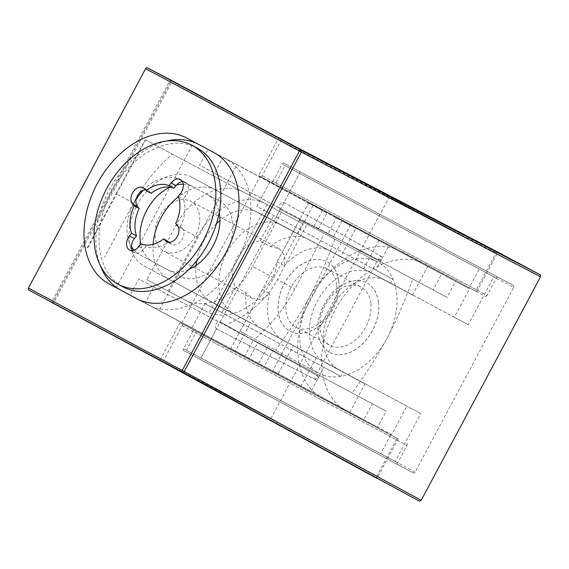 <?xml version="1.0" encoding="UTF-8"?>
<svg xmlns="http://www.w3.org/2000/svg" width="569" height="569" viewBox="0 0 569 569"><rect width="100%" height="100%" fill="white"/><g stroke="black" fill="none" stroke-linecap="round" stroke-linejoin="round"><path stroke-width="0.43" stroke-dasharray="2.85 2.13" d="M262.359 289.521L269.692 293.448L261.491 299.543L252.579 298.704L245.808 292.573L235.523 287.061A28.336 20.313 -61.8 0 1 236.86 258.205A28.336 20.313 -61.8 0 1 260.111 241.014L270.396 246.519L279.336 248.753L284.934 255.659L284.45 265.823L277.11 261.889A28.336 20.313 -61.8 0 1 272.722 277.295A28.336 20.313 -61.8 0 1 262.359 289.521L230.808 348.605L363.74 419.758L372.268 403.791L386.209 411.209L377.688 427.177L391.628 434.602L406.828 406.138L324.6 362.097A50.371 35.114 118 0 1 317.353 301.122A50.371 35.114 118 0 1 371.998 273.205A50.371 35.114 118 0 1 372.055 273.234L454.282 317.274L469.475 288.81L350.49 225.082L272.643 370.874L391.628 434.602M195.331 235.843A28.336 20.313 -61.8 0 1 164.021 251.278A28.336 20.313 -61.8 0 1 159.469 216.753A28.336 20.313 -61.8 0 1 190.779 201.326A28.336 20.313 -61.8 0 1 195.331 235.843M197.094 236.967A61.388 44.012 -61.8 0 1 264.855 203.503L302.708 223.653L273.796 277.807A61.388 44.012 -61.8 0 1 206.028 311.271L168.182 291.122L197.094 236.967L175.814 225.573A61.388 44.012 118.2 0 1 243.575 192.102L145.266 139.675L116.062 193.709L133.48 203.033A128.288 91.972 -61.8 0 1 172.293 154.149M253.482 124.334L171.241 80.549L52.618 302.708L270.759 418.848L389.388 196.682L289.721 143.623M145.266 139.675L302.708 223.653M168.182 291.122L146.894 279.728L175.814 225.573M206.028 311.271L146.894 279.728M184.747 299.877A61.388 44.012 118.2 0 0 252.508 266.406L273.796 277.807M281.427 212.251L252.508 266.406M52.618 302.708L270.759 418.848M454.282 317.274L468.223 324.7L493.807 276.797L299.564 173.381L273.988 221.291L191.76 177.251A50.371 35.114 -62 0 0 191.703 177.222A50.371 35.114 -62 0 0 137.058 205.139A50.371 35.114 -62 0 0 144.313 266.114L226.533 310.155L200.957 358.057L186.447 350.284L196.454 331.542L180.01 322.73L159.996 360.22M192.585 329.465L398.037 438.82A1.572 1.095 -62 0 0 396.33 439.695L376.685 476.488L163.523 360.604L182.172 325.674A1.572 1.095 118 0 1 183.879 324.807L398.044 438.82A1.572 1.095 -62 0 0 398.037 438.82L192.585 329.465A1.572 1.095 118 0 1 192.813 331.378L406.97 445.392L397.703 462.746A1.572 1.095 -62 0 0 397.93 464.653L413.407 472.946A1.572 1.095 -62 0 0 415.121 472.071L513.722 287.402L285.055 165.615L275.047 184.356L258.603 175.551L278.618 138.061L171.241 80.549M389.388 196.682L496.765 254.194L278.618 138.061M378.136 476.36L398.158 438.87L346.884 411.408A83.423 58.159 118 0 1 334.878 310.418A83.423 58.159 118 0 1 425.384 264.18A83.423 58.159 118 0 1 425.477 264.229L476.744 291.684L496.765 254.194M133.48 203.033L104.561 257.188M256.029 337.83A128.288 91.972 118.2 0 0 294.849 288.945L323.761 234.791M306.35 225.466L277.43 279.614L294.849 288.945M267.081 204.499L209.25 312.801M229.008 323.348C250.922 313.334 267.06 298.753 277.43 279.614M145.557 139.796L87.726 248.105M87.149 247.856L116.062 193.709M398.158 438.87L180.01 322.73M349.793 412.333L364.992 383.869L260.851 328.157A50.371 35.114 118 0 1 245.808 292.573M191.76 177.251L297.893 234.015L313.092 205.551L327.04 212.977L318.512 228.944L333.455 236.896L341.976 220.928L355.924 228.354L340.724 256.818L363.634 269.016L281.406 224.975A50.371 35.114 -62 0 0 281.356 224.947A50.371 35.114 -62 0 0 226.704 252.864A50.371 35.114 -62 0 0 233.959 313.839L316.186 357.88L300.987 386.344L310.944 391.65L323.925 367.354L340.852 376.365L343.079 372.197M316.186 357.88L293.277 345.682L278.077 374.146L159.092 310.418L236.939 164.626L355.924 228.354M153.082 244.357A50.371 35.114 -62 0 0 168.218 278.838L250.445 322.879L235.246 351.343L249.186 358.769L257.714 342.801L272.658 350.76L264.13 366.728L278.077 374.146M250.445 322.879L226.533 310.155M513.722 287.402A1.572 1.095 -62 0 0 513.501 285.496L498.024 277.203A1.572 1.095 -62 0 0 496.31 278.077L487.043 295.432L272.885 181.411L282.153 164.057A1.572 1.095 118 0 1 283.86 163.189L299.337 171.475A1.572 1.095 -62 0 1 299.564 173.381L283.995 202.543L381.799 256.598C382.439 258.582 381.749 259.869 379.743 260.453L280.289 209.484L220.231 321.954L318.043 376.009C318.676 377.994 317.993 379.281 315.98 379.864L216.526 328.896L200.957 358.057L395.199 461.466L420.776 413.563L406.828 406.138M215.665 189.975A50.371 35.114 -62 0 0 215.615 189.946A50.371 35.114 -62 0 0 178.488 196.625M297.893 234.015L273.988 221.291M284.45 265.823A50.371 35.114 118 0 1 330.162 250.929A50.371 35.114 118 0 1 330.219 250.957L412.447 294.998L390.526 283.334L392.752 279.166L256.832 206.426L269.806 182.123L388.798 245.858L375.817 270.154L392.752 279.166M412.447 294.998L427.639 266.534L441.587 273.959L433.059 289.927L447.006 297.352L455.534 281.385L469.475 288.81M363.634 269.016L378.833 240.552L388.798 245.858M476.744 291.684L258.603 175.551M395.199 461.466L380.689 453.699L390.697 434.951L322.979 398.684A83.423 58.159 118 0 1 310.966 297.694A83.423 58.159 118 0 1 401.479 251.448A83.423 58.159 118 0 1 401.565 251.498L469.283 287.765L479.29 269.023L493.807 276.797M390.697 434.951L196.454 331.542M468.223 324.7L385.995 280.659A50.371 35.114 -62 0 0 385.946 280.631A50.371 35.114 -62 0 0 331.3 308.547A50.371 35.114 -62 0 0 338.548 369.523L420.776 413.563M186.447 350.284L380.689 453.699M235.246 351.343L116.261 287.615L194.107 141.823L313.092 205.551M196.063 265.453A50.371 35.114 -62 0 0 211.049 301.641L293.277 345.682M340.724 256.818L258.497 212.778A50.371 35.114 -62 0 0 258.447 212.749A50.371 35.114 -62 0 0 219.918 220.566M216.476 223.667A50.371 35.114 -62 0 0 196.725 260.773M300.987 386.344L182.002 322.616L259.848 176.824L378.833 240.552M323.925 367.354L204.932 303.618L191.959 327.922L310.944 391.65M260.851 328.157L364.992 383.869M282.765 339.828A50.371 35.114 118 0 1 269.692 293.448M390.526 283.334L330.219 250.957M375.817 270.154L256.832 206.426M285.055 165.615L479.29 269.023M427.639 266.534L308.654 202.806L277.11 261.889M469.283 287.765L275.047 184.356M204.932 303.618L221.867 312.637L235.523 287.061M260.111 241.014L273.767 215.438M269.806 182.123L259.848 176.824M182.002 322.616L191.959 327.922M270.396 246.519A50.371 35.114 118 0 1 308.249 239.264A50.371 35.114 118 0 1 308.306 239.293M272.643 370.874L377.688 427.177M230.808 348.605L244.755 356.023L253.283 340.056L267.224 347.481L258.696 363.449M350.49 225.082L336.549 217.657L328.021 233.624L314.074 226.199L322.602 210.231L308.654 202.806M336.549 217.657L455.534 281.385M327.04 212.977L194.107 141.823M159.092 310.418L145.145 302.993L153.673 287.025L138.729 279.073L130.201 295.041L116.261 287.615M236.939 164.626L222.991 157.2L214.463 173.168L199.527 165.216L208.048 149.249M249.186 358.769L130.201 295.041M222.991 157.2L341.976 220.928M145.145 302.993L264.13 366.728M340.852 376.365L221.867 312.637M363.74 419.758L244.755 356.023M441.587 273.959L322.602 210.231M267.224 347.481L386.209 411.209M328.021 233.624L447.006 297.352M318.512 228.944L199.527 165.216M257.714 342.801L138.729 279.073M214.463 173.168L333.455 236.896M153.673 287.025L272.658 350.76M372.268 403.791L253.283 340.056M433.059 289.927L314.074 226.199M497.761 252.067L496.054 252.935L476.402 289.735A1.572 1.095 -62 0 0 476.63 291.641L262.473 177.62A1.572 1.095 118 0 1 262.245 175.714L281.598 139.391M376.685 476.488L376.913 478.394M406.97 445.392A1.572 1.095 -62 0 0 406.75 443.486M415.121 472.071L200.957 358.057A1.572 1.095 -62 0 1 199.25 358.932A1.572 1.095 -62 0 0 199.25 358.932L413.407 472.946A1.572 1.095 -62 0 0 413.414 472.946L183.773 350.639A1.572 1.095 118 0 1 183.545 348.733L192.813 331.378M498.024 277.203A1.572 1.095 -62 0 0 498.017 277.203L283.86 163.189L498.017 277.203M272.885 181.411A1.572 1.095 118 0 1 271.178 182.286L485.336 296.3A1.572 1.095 -62 0 0 487.043 295.432M262.473 177.62L476.63 291.641M54.211 302.047L51.509 302.388L170.351 79.809L171.575 82.249L54.211 302.047L163.523 360.597L162.748 361.969M137.606 299.166L148.082 304.785A82.64 57.611 -62 0 0 148.175 304.828A82.64 57.611 -62 0 0 237.828 259.023A82.64 57.611 -62 0 0 225.936 158.986L198.844 144.476A82.64 57.611 -62 0 0 198.759 144.434A82.64 57.611 -62 0 0 197.379 143.729M166.383 141.055A82.64 57.611 -62 0 0 100.208 265.346M216.526 328.896A3.933 2.745 118 0 1 215.964 324.131A3.933 2.745 118 0 1 220.231 321.954L317.196 375.554C317.815 377.546 317.132 378.833 315.141 379.416L216.526 328.896M280.289 209.484A3.933 2.745 118 0 1 279.72 204.719A3.933 2.745 118 0 1 283.995 202.543L380.96 256.142C381.579 258.134 380.896 259.421 378.897 260.005L280.289 209.484M183.282 184.271A42.497 29.631 118 0 1 192.841 186.76A42.497 29.631 118 0 1 192.891 186.781L219.975 201.291A42.497 29.631 118 0 1 226.092 252.736A42.497 29.631 118 0 1 179.989 276.292A42.497 29.631 118 0 1 179.939 276.271L152.855 261.761A42.497 29.631 118 0 1 140.763 244.073M169.939 187.201A42.497 29.631 118 0 1 176.568 184.932M188.894 269.414A42.497 29.631 118 0 1 167.037 269.4A42.497 29.631 118 0 1 166.994 269.372L139.903 254.869A42.497 29.631 118 0 1 133.978 250.14M131.503 246.775A42.497 29.631 118 0 1 136.126 199.413M143.331 190.231A42.497 29.631 118 0 1 179.896 179.861A42.497 29.631 118 0 1 179.939 179.889L207.024 194.392A42.497 29.631 118 0 1 219.221 212.614M122.94 286.847A78.7 54.866 118 0 1 122.157 175.195A78.7 54.866 118 0 1 196.91 147.904M169.462 242.33L170.373 243.34A9.837 6.856 -62 0 0 171.731 244.414A9.837 6.856 -62 0 0 181.07 241A9.837 6.856 -62 0 0 182.329 228.112L180.65 226.234A32.269 22.497 -62 0 0 183.318 198.858L185.451 196.149A9.837 6.856 -62 0 0 185.352 182.194A9.837 6.856 -62 0 0 182.45 181.632M151.155 193.289L149.476 191.412A9.837 6.856 -62 0 0 148.118 190.345A9.837 6.856 -62 0 0 145.401 189.776M132.413 250.467A9.837 6.856 -62 0 0 134.497 252.565A9.837 6.856 -62 0 0 143.836 249.151L145.97 246.441A32.269 22.497 -62 0 0 168.694 241.462M140.991 243.788L145.97 246.441M178.339 196.213L183.318 198.858M175.665 223.581L180.65 226.234M338.783 281.114A39.353 27.433 -62 0 0 327.068 261.768A39.353 27.433 -62 0 0 293.298 271.271A39.353 27.433 -62 0 0 278.369 311.89A39.353 27.433 -62 0 0 290.083 331.236A39.353 27.433 -62 0 0 323.846 321.727A39.353 27.433 -62 0 0 338.783 281.114M338.69 281.065A39.353 27.433 -62 0 0 326.976 261.719A39.353 27.433 -62 0 0 293.213 271.228A39.353 27.433 -62 0 0 278.277 311.84A39.353 27.433 -62 0 0 289.991 331.186A39.353 27.433 -62 0 0 323.761 321.684A39.353 27.433 -62 0 0 338.69 281.065M336.741 285.062A33.059 23.044 -62 0 0 326.898 268.81A33.059 23.044 -62 0 0 298.533 276.797A33.059 23.044 -62 0 0 285.994 310.909A33.059 23.044 -62 0 0 295.83 327.168A33.059 23.044 -62 0 0 324.195 319.181A33.059 23.044 -62 0 0 336.741 285.062M370.832 303.213A33.059 23.044 -62 0 0 360.995 286.961A33.059 23.044 -62 0 0 332.63 294.948A33.059 23.044 -62 0 0 320.084 329.06A33.059 23.044 -62 0 0 329.928 345.319A33.059 23.044 -62 0 0 358.285 337.332A33.059 23.044 -62 0 0 370.832 303.213M378.456 302.239A39.353 27.433 -62 0 0 366.742 282.885A39.353 27.433 -62 0 0 332.979 292.395A39.353 27.433 -62 0 0 318.043 333.007A39.353 27.433 -62 0 0 329.757 352.36A39.353 27.433 -62 0 0 363.52 342.851A39.353 27.433 -62 0 0 378.456 302.239M378.534 302.281A39.353 27.433 -62 0 0 366.82 282.928A39.353 27.433 -62 0 0 333.057 292.438A39.353 27.433 -62 0 0 318.121 333.05A39.353 27.433 -62 0 0 329.835 352.403A39.353 27.433 -62 0 0 363.598 342.894A39.353 27.433 -62 0 0 378.534 302.281M240.132 331.272L299.443 220.189L376.834 261.64L317.523 372.723L240.132 331.272L317.523 372.723M376.834 261.64L299.443 220.189M334.871 239.044C327.808 258.817 319.394 278.113 309.636 296.94C299.422 315.525 288.056 333.256 275.552 350.127M352.944 391.579C365.447 374.708 376.806 356.976 387.02 338.391C396.785 319.565 405.199 300.268 412.255 280.496M377.987 262.124A62.96 43.898 -62 0 0 309.636 296.94A62.96 43.898 -62 0 0 318.676 373.207A62.96 43.898 -62 0 0 387.02 338.391A62.96 43.898 -62 0 0 377.987 262.124M264.855 203.503L243.575 192.102M144.313 266.114L168.218 278.838M346.884 411.408L322.979 398.684M401.565 251.498L425.477 264.229M211.049 301.641L233.959 313.839M258.497 212.778L281.406 224.975M372.055 273.234L385.995 280.659M338.548 369.523L324.6 362.097M476.402 289.735L262.245 175.714M280.894 140.785L496.054 252.935M182.172 325.674L396.33 439.695M280.887 140.792L171.575 82.249M198.844 144.476L186.895 138.118M213.98 152.62L225.936 158.986M136.311 298.512L148.082 304.785M315.98 379.864L315.141 379.416A2.575 1.792 -62 0 1 317.196 375.554L318.043 376.009M379.743 260.453L378.897 260.005A2.575 1.792 -62 0 1 380.96 256.142L381.799 256.598M513.501 285.496L299.337 171.475M179.939 276.271L166.994 269.372M139.903 254.869L152.855 261.761M219.975 201.291L207.024 194.392M192.891 186.781L179.939 179.889M183.773 350.639L397.93 464.653M496.31 278.077L282.153 164.057M183.545 348.733L397.703 462.746M182.329 228.112L177.35 225.459M168.388 242.287L170.373 243.34M138.857 246.498L143.836 249.151M144.49 188.759L149.476 191.412M180.465 193.496L185.451 196.149M252.579 298.704L164.021 251.278M191.703 177.222L215.615 189.946M401.479 251.448L425.384 264.18M279.336 248.753L190.779 201.326M308.249 239.264L330.162 250.929M371.998 273.205L385.946 280.631M258.447 212.749L281.356 224.947M148.175 304.828L136.219 298.469M198.759 144.434L186.803 138.068M179.989 276.292L167.037 269.4M192.841 186.76L179.896 179.861M171.731 244.414L166.745 241.761M134.497 252.565L129.512 249.912M148.118 190.345L143.139 187.692M185.352 182.194L180.373 179.541M326.898 268.81L360.995 286.961M295.83 327.168L329.928 345.319"/><path stroke-width="0.85" d="M289.721 143.623L253.482 124.334M178.488 196.625A50.371 35.114 -62 0 0 153.082 244.357M219.918 220.566A50.371 35.114 -62 0 0 216.476 223.667M196.725 260.773A50.371 35.114 -62 0 0 196.063 265.453M540.55 276.769L540.322 274.863L301.143 150.188A1.572 1.095 117.5 0 1 301.378 152.101L540.55 276.769L421.181 500.322L184.228 371.507A1.572 1.095 118.5 0 1 182.507 372.368L419.474 501.189L421.181 500.322M540.322 274.863L497.747 252.06M376.913 478.394L162.748 361.969L419.474 501.189M51.509 302.388L162.748 361.969L28.699 289.991A1.572 1.131 -61.8 0 1 28.45 288.07L145.6 68.671A1.572 1.131 -61.8 0 1 147.335 67.811L170.366 79.816M136.133 298.419A82.64 57.611 -62 0 0 136.219 298.469A82.64 57.611 -62 0 0 225.879 252.657A82.64 57.611 -62 0 0 213.98 152.62L186.895 138.118A82.64 57.611 -62 0 0 186.803 138.068A82.64 57.611 -62 0 0 97.15 183.872A82.64 57.611 -62 0 0 109.049 283.91L136.311 298.512M281.598 139.391L497.761 252.067L281.598 139.391L170.351 79.802L281.598 139.391M100.208 265.346A82.64 57.611 -62 0 0 120.998 290.275L137.606 299.166M197.379 143.729A82.64 57.611 -62 0 0 166.383 141.055M140.763 244.073A42.497 29.631 118 0 1 169.939 187.201M176.568 184.932A42.497 29.631 118 0 1 183.282 184.271M133.978 250.14A42.497 29.631 118 0 1 131.503 246.775M136.126 199.413A42.497 29.631 118 0 1 143.331 190.231M219.221 212.614A42.497 29.631 118 0 1 188.894 269.414M117.178 172.542A78.7 54.866 118 0 1 191.931 145.251A78.7 54.866 118 0 1 192.706 256.911A78.7 54.866 118 0 1 117.954 284.194A78.7 54.866 118 0 1 117.178 172.542M191.931 145.251L196.91 147.904A78.7 54.866 118 0 1 197.692 259.564A78.7 54.866 118 0 1 122.94 286.847L117.954 284.194M163.708 238.816A32.269 22.497 118 0 1 140.991 243.788L138.857 246.498A9.837 6.856 118 0 1 129.512 249.912A9.837 6.856 118 0 1 129.419 235.957L131.546 233.24A32.269 22.497 118 0 1 134.22 205.871L132.534 203.994A9.837 6.856 118 0 1 133.082 192.094A9.837 6.856 118 0 1 143.139 187.692A9.837 6.856 118 0 1 144.49 188.759L146.176 190.636A32.269 22.497 118 0 1 168.901 185.665L171.027 182.948A9.837 6.856 118 0 1 180.373 179.541A9.837 6.856 118 0 1 180.465 193.496L178.339 196.213A32.269 22.497 118 0 1 175.665 223.581L177.35 225.459A9.837 6.856 118 0 1 176.091 238.347A9.837 6.856 118 0 1 166.745 241.761A9.837 6.856 118 0 1 165.394 240.694L163.708 238.816L169.462 242.33M182.45 181.632A9.837 6.856 -62 0 0 176.006 185.601L173.879 188.318A32.269 22.497 -62 0 0 151.155 193.289L146.176 190.636M145.401 189.776A9.837 6.856 -62 0 0 137.115 196.461A9.837 6.856 -62 0 0 137.513 206.639L139.199 208.517A32.269 22.497 -62 0 0 136.524 235.893L134.398 238.603A9.837 6.856 -62 0 0 132.413 250.467M131.546 233.24L136.524 235.893M134.22 205.871L139.199 208.517M168.901 185.665L173.879 188.318M184.228 371.507L301.378 152.101L299.415 151.048L182.265 370.455L184.228 371.507M145.6 68.671L299.415 151.048A1.572 1.131 -61.8 0 1 301.143 150.188L147.335 67.811M28.699 289.991L182.507 372.368A1.572 1.131 118.2 0 1 182.265 370.455L28.45 288.07M109.049 283.91L120.998 290.275M165.394 240.694L168.388 242.287M129.419 235.957L134.398 238.603M132.534 203.994L137.513 206.639M171.027 182.948L176.006 185.601"/></g></svg>
